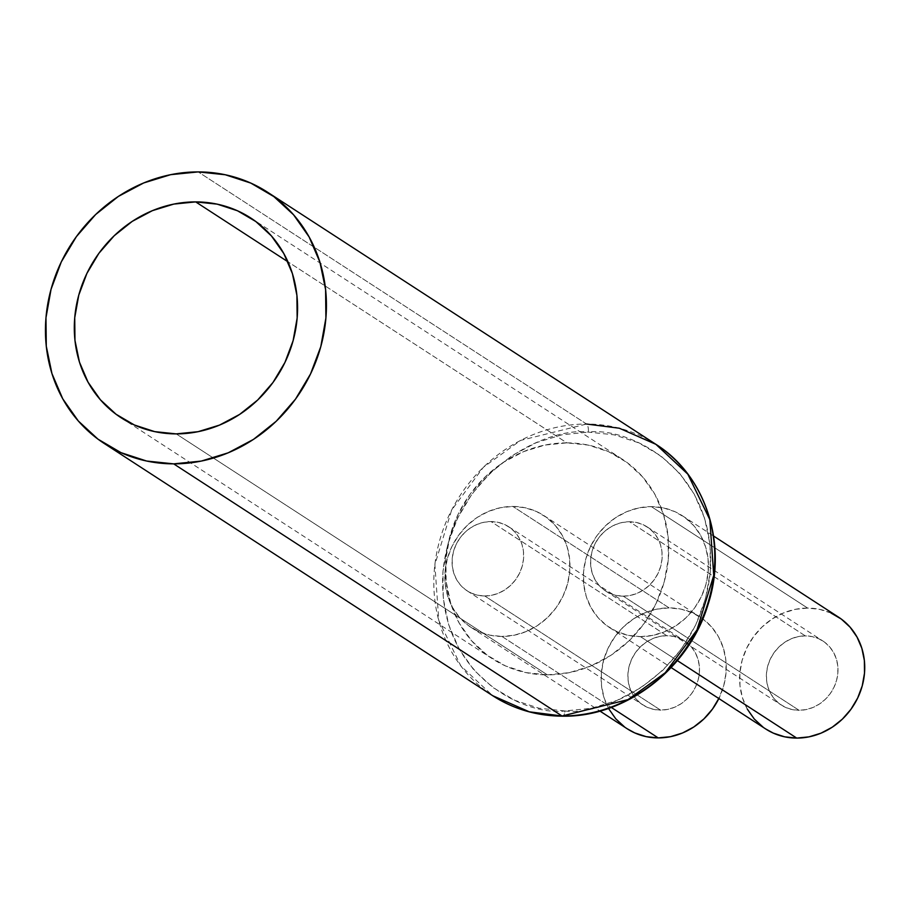 <?xml version="1.0" encoding="UTF-8"?>
<svg xmlns="http://www.w3.org/2000/svg" width="910" height="910" viewBox="0 0 910 910"><rect width="100%" height="100%" fill="white"/><g stroke="black" fill="none" stroke-linecap="round" stroke-linejoin="round"><path stroke-width="0.68" stroke-dasharray="4.55 3.41" d="M564.939 710.949C603.569 716.602 699.824 674.902 710.312 571.719C717.16 468.525 627.923 426.574 588.361 432.125A6.745 2.412 90.1 0 0 586.563 424.037L198.198 171.91L586.563 424.037A149.854 136.352 -57 0 0 442.499 531.44A149.854 136.352 -57 0 0 492.708 695.706L460.813 665.881L438.768 620.392L434.878 564.644L451.656 510.044L483.358 467.285L520.611 440.417L586.563 424.037A6.745 2.412 -89.9 0 1 588.361 432.125L562.062 434.775L536.32 442.67L512.125 455.523L490.422 472.836L472.017 493.937L457.639 518.029L447.845 544.169L442.988 571.366L443.272 598.564L448.687 624.726L459.015 648.841L473.86 669.999L492.663 687.357L514.685 700.268L539.095 708.242L564.939 710.949L591.25 708.31L616.991 700.404L641.175 687.551L662.889 670.238L681.283 649.137L695.661 625.056L705.466 598.905L710.312 571.719L710.028 544.51L704.624 518.347L694.296 494.232L679.44 473.086L660.649 455.717L638.615 442.806L614.205 434.843L588.361 432.125C549.731 426.471 453.476 468.172 442.988 571.366C436.152 674.549 525.377 716.5 564.939 710.949A6.745 2.412 -89.9 0 1 562.63 716.17A6.745 2.412 90.1 0 0 564.939 710.949M566.862 442.863A119.074 108.347 -57 0 0 452.384 528.21A119.074 108.347 -57 0 0 492.276 658.726A119.074 108.347 -57 0 0 547.376 674.856L176.199 433.888L547.376 674.856L569.262 672.649L590.681 666.074L610.803 655.382L628.867 640.981L644.178 623.418L656.133 603.375L664.289 581.626L668.327 559.002L668.088 536.365L663.583 514.605L654.995 494.539L642.642 476.942L627.001 462.496L608.676 451.747L588.361 445.115L566.862 442.863L544.976 445.058L523.557 451.633L503.435 462.325L485.371 476.726L470.06 494.289L458.094 514.332L449.938 536.081L445.911 558.706L446.139 581.342L450.643 603.114L459.243 623.179L471.596 640.777L487.237 655.223L505.562 665.961L525.866 672.592L547.376 674.856A119.074 108.347 -57 0 0 661.843 589.509A119.074 108.347 -57 0 0 621.951 458.981A119.074 108.347 -57 0 0 566.862 442.863L287.924 261.784L566.862 442.863M484.746 595.97A38.197 34.751 123 0 1 467.08 590.795A38.197 34.751 123 0 1 454.283 548.935A38.197 34.751 123 0 1 491.002 521.555L666.814 635.703A38.197 34.751 -57 0 0 630.095 663.071A38.197 34.751 -57 0 0 642.892 704.943A38.197 34.751 -57 0 0 660.569 710.118L484.746 595.97L660.569 710.118L667.587 709.413L674.458 707.297L680.908 703.874L686.709 699.244L691.611 693.613L695.456 687.187L698.072 680.214L699.369 672.956L699.289 665.699L697.845 658.715L695.092 652.277L691.122 646.635L686.106 641.994L680.225 638.547L673.718 636.431L666.814 635.703L659.795 636.409L652.925 638.513L646.475 641.948L640.674 646.566L635.771 652.197L631.938 658.624L629.322 665.608L628.025 672.865L628.093 680.123L629.538 687.107L632.302 693.534L636.261 699.187L641.277 703.817L647.158 707.263L653.664 709.39L660.569 710.118A38.197 34.751 -57 0 0 697.288 682.739A38.197 34.751 -57 0 0 684.491 640.879A38.197 34.751 -57 0 0 666.814 635.703L491.002 521.555A38.197 34.751 123 0 1 508.667 526.731A38.197 34.751 123 0 1 521.464 568.591A38.197 34.751 123 0 1 484.746 595.97L477.852 595.242L471.334 593.115L465.454 589.669L460.437 585.039L456.479 579.397L453.726 572.959L452.281 565.975L452.202 558.717L453.498 551.46L456.115 544.487L459.948 538.06L464.862 532.418L470.652 527.8L477.113 524.376L483.972 522.26L491.002 521.555L497.895 522.283L504.413 524.41L510.283 527.857L515.31 532.486L519.269 538.128L522.021 544.567L523.466 551.551L523.546 558.808L522.249 566.065L519.633 573.05L515.799 579.477L510.885 585.107L505.096 589.726L498.635 593.161L491.764 595.265L484.746 595.97M501.945 636.443L611.292 707.434L501.945 636.443L489.899 635.18L478.512 631.472L468.252 625.443L459.482 617.355L452.554 607.493L447.743 596.243L445.217 584.049L445.092 571.366L447.356 558.683L451.917 546.5L458.629 535.262L467.205 525.423L477.329 517.358L488.602 511.363L500.602 507.678L512.865 506.449A66.726 60.72 123 0 1 543.736 515.481A66.726 60.72 123 0 1 566.1 588.622A66.726 60.72 123 0 1 501.945 636.443A66.726 60.72 123 0 1 471.073 627.411A66.726 60.72 123 0 1 448.721 554.27A66.726 60.72 123 0 1 512.865 506.449L524.922 507.712L536.297 511.42L546.569 517.449L555.339 525.548L562.255 535.399L567.078 546.648L569.592 558.842L569.728 571.525L567.465 584.209L562.892 596.403L556.192 607.63L547.615 617.469L537.491 625.534L526.219 631.529L514.207 635.214L501.945 636.443M608.847 708.947L604.024 697.708L601.51 685.503L601.373 672.82L603.637 660.148L608.21 647.954L614.91 636.727L623.486 626.888L633.61 618.811L644.883 612.828L656.884 609.143L669.146 607.903L681.203 609.177L692.59 612.885L702.85 618.902L711.62 627.001L718.547 636.863L723.359 648.113L725.884 660.307L726.009 672.99L723.746 685.674L718.843 698.539A66.726 60.72 -57 0 0 700.029 616.946A66.726 60.72 -57 0 0 669.146 607.903L512.865 506.449L669.146 607.903A66.726 60.72 -57 0 0 605.002 655.735A66.726 60.72 -57 0 0 627.365 728.876M623.236 596.152A38.197 34.751 123 0 1 605.559 590.977A38.197 34.751 123 0 1 592.763 549.117A38.197 34.751 123 0 1 629.481 521.737L805.304 635.885A38.197 34.751 -57 0 0 768.586 663.254A38.197 34.751 -57 0 0 781.383 705.125A38.197 34.751 -57 0 0 799.06 710.301L623.236 596.152L799.06 710.301L806.078 709.595L812.948 707.48L819.398 704.056L825.199 699.426L830.102 693.795L833.935 687.368L836.552 680.396L837.848 673.138L837.78 665.881L836.336 658.897L833.571 652.459L829.613 646.817L824.596 642.176L818.716 638.729L812.209 636.613L805.304 635.885L798.286 636.59L791.416 638.695L784.966 642.13L779.165 646.748L774.262 652.379L770.417 658.806L767.801 665.79L766.504 673.047L766.584 680.305L768.029 687.289L770.781 693.716L774.751 699.369L779.768 703.999L785.648 707.445L792.155 709.572L799.06 710.301A38.197 34.751 -57 0 0 835.778 682.921A38.197 34.751 -57 0 0 822.981 641.061A38.197 34.751 -57 0 0 805.304 635.885L629.481 521.737A38.197 34.751 123 0 1 647.158 526.913A38.197 34.751 123 0 1 659.955 568.784A38.197 34.751 123 0 1 623.236 596.152L616.332 595.424L609.825 593.297L603.944 589.862L598.928 585.221L594.969 579.579L592.205 573.141L590.761 566.157L590.692 558.899L591.989 551.642L594.605 544.669L598.439 538.242L603.341 532.6L609.143 527.982L615.592 524.558L622.463 522.442L629.481 521.737L636.386 522.465L642.892 524.592L648.773 528.039L653.789 532.668L657.759 538.31L660.512 544.749L661.957 551.733L662.036 558.99L660.74 566.247L658.123 573.232L654.279 579.659L649.376 585.289L643.575 589.908L637.125 593.343L630.255 595.447L623.236 596.152M640.435 636.636L677.359 660.603L640.435 636.636L628.389 635.362L617.003 631.654L606.731 625.625L597.972 617.537L591.045 607.675L586.233 596.425L583.708 584.231L583.572 571.548L585.835 558.865L590.408 546.683L597.108 535.444L605.685 525.605L615.808 517.54L627.092 511.545L639.093 507.86L651.355 506.631A66.726 60.72 123 0 1 682.227 515.663A66.726 60.72 123 0 1 704.59 588.804A66.726 60.72 123 0 1 640.435 636.636A66.726 60.72 123 0 1 609.563 627.593A66.726 60.72 123 0 1 587.212 554.452A66.726 60.72 123 0 1 651.355 506.631L663.401 507.894L674.788 511.613L685.059 517.631L693.818 525.73L700.745 535.58L705.557 546.83L708.082 559.024L708.219 571.707L705.955 584.391L701.383 596.585L694.683 607.812L686.106 617.651L675.982 625.716L664.698 631.711L652.697 635.396L640.435 636.636M838.508 617.128A66.726 60.72 -57 0 0 807.636 608.085L651.355 506.631L807.636 608.085A66.726 60.72 -57 0 0 743.493 655.917A66.726 60.72 -57 0 0 765.845 729.058M655.905 444.33A149.854 136.352 -57 0 0 586.563 424.037M765.651 728.933L763.024 727.09M747.326 709.129L742.514 697.89L739.989 685.685L739.864 673.013L742.128 660.33L746.689 648.136L753.4 636.909L761.977 627.07L772.101 618.993L783.373 613.01L795.374 609.325L807.636 608.085L819.694 609.359L831.069 613.067M627.172 728.751L624.533 726.908M492.276 658.726L121.098 417.758M467.08 590.795L642.892 704.943M543.736 515.481L700.029 616.946M605.559 590.977L781.383 705.125M682.227 515.663L713.577 536.024M609.563 627.593L671.159 667.576M647.158 526.913L822.981 641.061M471.073 627.411L599.94 711.074M508.667 526.731L684.491 640.879M621.951 458.981L250.773 218.013"/><path stroke-width="1.36" d="M586.563 424.037L619.323 428.223L655.905 444.33L687.801 474.144L709.845 519.644L713.736 575.393L696.958 629.982L665.255 672.74L628.002 699.619L562.05 715.999A6.745 2.412 90.1 0 0 562.63 716.17A6.745 2.412 -89.9 0 1 562.05 715.999A149.854 136.352 -57 0 0 706.114 608.597A149.854 136.352 -57 0 0 655.905 444.33C705.887 475.6 728 544.351 707.923 604.9C688.881 668.793 625.557 717.353 562.596 716.17C537.036 716.011 513.752 709.197 492.708 695.706A149.854 136.352 -57 0 0 562.05 715.999L173.685 463.861L562.05 715.999L529.29 711.813L492.708 695.706L104.343 443.568A149.854 136.352 123 0 1 54.134 279.313A149.854 136.352 123 0 1 198.198 171.91A149.854 136.352 123 0 1 267.54 192.203A149.854 136.352 123 0 1 317.749 356.458A149.854 136.352 123 0 1 173.685 463.861A149.854 136.352 123 0 1 104.343 443.568M195.684 201.895L287.924 261.784L195.684 201.895L217.194 204.147L237.499 210.779L255.824 221.528L271.464 235.974L283.818 253.571L292.417 273.637L296.91 295.397L297.149 318.034L293.111 340.659L284.955 362.408L273 382.45L257.689 400.013L239.626 414.414L219.503 425.107L198.084 431.681L176.199 433.888A119.074 108.347 123 0 1 121.098 417.758A119.074 108.347 123 0 1 81.206 287.241A119.074 108.347 123 0 1 195.684 201.895A119.074 108.347 123 0 1 250.773 218.013A119.074 108.347 123 0 1 290.677 348.541A119.074 108.347 123 0 1 176.199 433.888L154.689 431.624L134.384 424.993L116.059 414.255L100.418 399.808L88.065 382.211L79.466 362.146L74.961 340.374L74.734 317.738L78.772 295.113L86.928 273.364L98.883 253.321L114.194 235.758L132.257 221.357L152.38 210.665L173.799 204.09L195.684 201.895M599.94 711.074L627.365 728.876A66.726 60.72 -57 0 0 658.237 737.908L611.292 707.434L658.237 737.908A66.726 60.72 -57 0 0 718.843 698.539M671.159 667.576L765.845 729.058A66.726 60.72 -57 0 0 796.728 738.09L677.359 660.603L796.728 738.09A66.726 60.72 -57 0 0 860.871 690.269A66.726 60.72 -57 0 0 838.508 617.128L713.577 536.024M198.198 171.91L170.659 174.674L143.7 182.956L118.38 196.412L95.641 214.532L76.383 236.634L61.323 261.852L51.062 289.232L45.978 317.704L46.285 346.187L51.95 373.578L62.756 398.83L78.305 420.977L97.996 439.166L121.053 452.679L146.612 461.029L173.685 463.861L201.224 461.097L228.171 452.827L253.503 439.371L276.231 421.239L295.5 399.137L310.549 373.919L320.821 346.551L325.894 318.068L325.598 289.585L319.933 262.194L309.116 236.941L293.566 214.794L273.887 196.617L250.819 183.092L225.27 174.754L198.198 171.91M831.069 613.067L841.34 619.084L850.111 627.183L857.027 637.045L861.85 648.295L864.363 660.489L864.5 673.172L862.236 685.856L857.664 698.038L850.964 709.265L842.387 719.116L832.263 727.181L820.991 733.176L808.99 736.861L796.728 738.09L784.67 736.827L773.284 733.107L765.651 728.933M763.024 727.09L754.254 718.991L747.326 709.129M719.184 697.856L712.473 709.083L703.896 718.923L693.773 726.999L682.5 732.994L670.499 736.679L658.237 737.908L646.18 736.645L634.805 732.925L627.172 728.751M624.533 726.908L615.763 718.809L608.847 708.947M655.905 444.33L267.54 192.203"/></g></svg>
